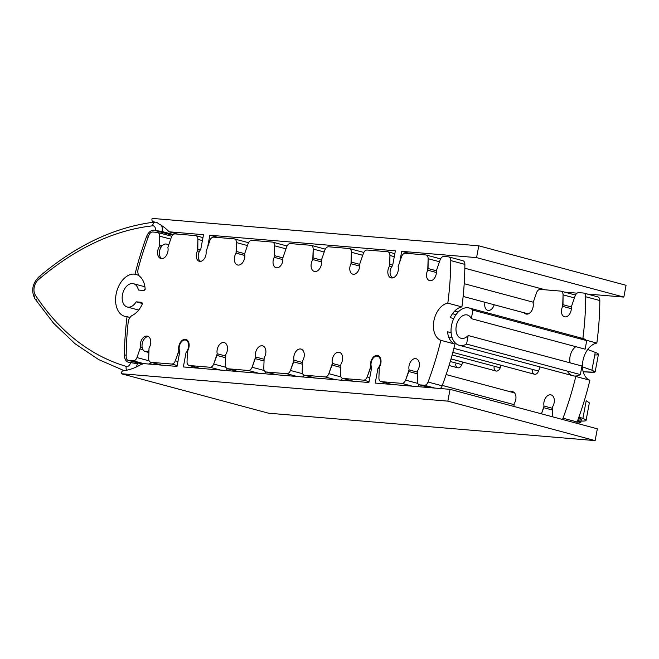 <?xml version="1.0" encoding="UTF-8"?>
<svg xmlns="http://www.w3.org/2000/svg" width="659" height="659" viewBox="0 0 659 659"><rect width="100%" height="100%" fill="white"/><g stroke="black" fill="none" stroke-linecap="round" stroke-linejoin="round"><path stroke-width="0.99" d="M576.477 423.218A4.819 3.155 -75 0 0 577.095 421.974A237.726 155.483 -75 0 0 589.896 380.251A19.292 12.612 105 0 1 582.927 360.786A19.292 12.612 105 0 1 596.848 343.075A237.726 155.483 -75 0 0 599.822 300.537A4.819 3.155 -75 0 0 597.408 296.789A4.819 3.155 105 0 1 597.779 296.855A4.819 3.155 105 0 1 599.822 300.537A237.726 155.483 105 0 1 596.848 343.075L586.321 340.258L596.848 343.075A19.292 12.612 105 0 0 582.927 360.786A19.292 12.612 105 0 0 589.896 380.251A237.726 155.483 105 0 1 577.095 421.974L563 418.193A237.726 155.483 -75 0 0 575.801 376.478L589.896 380.251L575.801 376.478A19.292 12.612 105 0 1 574.821 376.042A19.292 12.612 -75 0 0 575.801 376.478A237.726 155.483 -75 0 1 563 418.193L577.095 421.974A4.819 3.155 105 0 1 576.477 423.218M575.48 295.084A4.819 3.155 -75 0 0 574.755 294.886A4.819 3.155 105 0 1 575.118 294.952A4.819 3.155 105 0 1 575.48 295.084M142.319 364.139L128.233 360.366A4.819 3.155 -75 0 1 126.182 356.684A237.726 155.483 -75 0 1 128.159 322.44A7.233 4.728 -75 0 1 132.377 315.356A21.698 14.193 -75 0 0 142.517 303.577A21.698 14.193 105 0 1 132.377 315.356A7.233 4.728 -75 0 0 128.159 322.44A237.726 155.483 -75 0 0 126.182 356.684A4.819 3.155 -75 0 0 128.596 360.432L133.242 360.819A4.819 3.155 -75 0 0 136.965 357.573L140.474 347.318A7.719 5.05 105 0 1 143.275 337.63A7.719 5.05 105 0 1 149.906 338.191A7.719 5.05 105 0 1 149.041 348.043L148.67 358.562A4.819 3.155 -75 0 0 151.076 362.318L171.62 364.04A4.819 3.155 -75 0 0 175.335 360.803L178.853 350.547A7.719 5.05 105 0 1 181.645 340.851A7.719 5.05 105 0 1 188.276 341.411A7.719 5.05 105 0 1 187.411 351.263L187.041 361.783A4.819 3.155 -75 0 0 189.454 365.539L209.99 367.261A4.819 3.155 -75 0 0 213.705 364.023L217.223 353.768A7.719 5.05 105 0 1 220.015 344.08A7.719 5.05 105 0 1 226.655 344.632A7.719 5.05 105 0 1 225.79 354.484L225.419 365.004A4.819 3.155 -75 0 0 227.825 368.76L248.369 370.482A4.819 3.155 -75 0 0 252.084 367.244L255.601 356.989A7.719 5.05 105 0 1 258.394 347.301A7.719 5.05 105 0 1 265.025 347.853A7.719 5.05 105 0 1 264.16 357.705L263.789 368.224A4.819 3.155 -75 0 0 266.195 371.981L286.739 373.711A4.819 3.155 -75 0 0 290.454 370.465L293.972 360.209A7.719 5.05 105 0 1 296.764 350.522A7.719 5.05 105 0 1 303.404 351.082A7.719 5.05 105 0 1 302.539 360.934L302.168 371.445A4.819 3.155 -75 0 0 304.573 375.202L325.109 376.932A4.819 3.155 -75 0 0 328.833 373.686L332.35 363.43A7.719 5.05 105 0 1 335.143 353.743A7.719 5.05 105 0 1 341.774 354.303A7.719 5.05 105 0 1 340.909 364.155L340.538 374.674A4.819 3.155 -75 0 0 342.944 378.431L363.488 380.152A4.819 3.155 -75 0 0 367.203 376.907L370.72 366.659A7.719 5.05 105 0 1 373.513 356.964A7.719 5.05 105 0 1 380.144 357.524A7.719 5.05 105 0 1 379.287 367.376L378.909 377.895A4.819 3.155 -75 0 0 381.322 381.652L401.858 383.373A4.819 3.155 -75 0 0 405.582 380.136L409.091 369.88A7.719 5.05 105 0 1 411.891 360.185A7.719 5.05 105 0 1 418.523 360.745A7.719 5.05 105 0 1 417.658 370.597L417.287 381.116A4.819 3.155 -75 0 0 419.692 384.872L424.347 385.26A4.819 3.155 -75 0 0 428.062 382.031A237.726 155.483 -75 0 0 440.855 340.316A19.292 12.612 105 0 1 433.894 320.851A19.292 12.612 105 0 1 447.815 303.14A237.726 155.483 -75 0 0 450.781 260.593A4.819 3.155 -75 0 0 448.375 256.845L443.902 256.475A4.819 3.155 -75 0 0 440.179 259.712L436.307 270.923A7.233 4.728 105 0 1 430.129 280.734A7.233 4.728 105 0 1 427.749 270.198L428.128 258.699A4.819 3.155 -75 0 0 425.722 254.942L405.351 253.237A4.819 3.155 -75 0 0 401.636 256.475L398.118 266.73A7.719 5.05 105 0 1 395.326 276.418A7.719 5.05 105 0 1 388.695 275.866A7.719 5.05 105 0 1 389.56 266.014L389.93 255.494A4.819 3.155 -75 0 0 387.517 251.738L367.154 250.025A4.819 3.155 -75 0 0 363.438 253.27L359.567 264.473A7.233 4.728 105 0 1 353.381 274.284A7.233 4.728 105 0 1 351 263.757L351.379 252.257A4.819 3.155 -75 0 0 348.973 248.501L328.602 246.787A4.819 3.155 -75 0 0 324.887 250.033L321.37 260.289A7.719 5.05 105 0 1 318.577 269.976A7.719 5.05 105 0 1 311.946 269.416A7.719 5.05 105 0 1 312.811 259.564L313.182 249.044A4.819 3.155 -75 0 0 310.768 245.288L290.405 243.583A4.819 3.155 -75 0 0 286.69 246.82L282.818 258.031A7.233 4.728 105 0 1 276.632 267.842A7.233 4.728 105 0 1 274.251 257.315L274.63 245.815A4.819 3.155 -75 0 0 272.225 242.059L251.853 240.346A4.819 3.155 -75 0 0 248.138 243.583L244.621 253.839A7.719 5.05 105 0 1 241.828 263.534A7.719 5.05 105 0 1 235.197 262.974A7.719 5.05 105 0 1 236.062 253.122L236.433 242.603A4.819 3.155 -75 0 0 234.027 238.846L213.656 237.133A4.819 3.155 -75 0 0 209.941 240.378L206.069 251.59A7.233 4.728 105 0 1 199.883 261.392A7.233 4.728 105 0 1 197.502 250.865L197.881 239.365A4.819 3.155 -75 0 0 195.476 235.609L175.113 233.904A4.819 3.155 -75 0 0 171.389 237.141L167.872 247.397A7.719 5.05 105 0 1 165.079 257.084A7.719 5.05 105 0 1 158.448 256.532A7.719 5.05 105 0 1 159.313 246.68L159.684 236.161A4.819 3.155 -75 0 0 157.279 232.405L152.624 232.009A4.819 3.155 -75 0 0 148.909 235.247A237.726 155.483 -75 0 0 138.201 268.757A7.233 4.728 -75 0 0 139.675 276.319A21.698 14.193 105 0 1 145.169 289.408L144.403 289.342L144.181 290.528L138.365 290.034A12.051 7.883 -75 0 0 126.989 285.891A12.051 7.883 -75 0 0 123.604 303.972A12.051 7.883 -75 0 0 136.149 301.838L141.973 302.324L141.751 303.511L142.517 303.577L141.751 303.511L141.973 302.324L136.149 301.838L141.784 303.346L136.149 301.838A12.051 7.883 -75 0 1 127.269 307.003A12.051 7.883 -75 0 1 122.772 293.321A12.051 7.883 -75 0 1 133.513 283.716A12.051 7.883 -75 0 1 138.365 290.034L144.181 290.528L144.403 289.342L145.169 289.408A21.698 14.193 -75 0 0 139.675 276.319A7.233 4.728 -75 0 1 138.201 268.757A237.726 155.483 -75 0 1 148.909 235.247A4.819 3.155 -75 0 1 152.624 232.009L157.279 232.405A4.819 3.155 -75 0 1 157.641 232.462A4.819 3.155 -75 0 1 159.684 236.161L159.618 245.024L162.205 245.716L159.618 245.024L159.313 246.68L161.076 247.15L159.313 246.68A7.719 5.05 -75 0 0 160.837 258.542A7.719 5.05 -75 0 0 166.381 255.47A7.719 5.05 -75 0 0 167.872 247.397L171.389 237.141A4.819 3.155 -75 0 1 175.113 233.904L195.476 235.609A4.819 3.155 -75 0 1 195.838 235.675A4.819 3.155 -75 0 1 197.881 239.365L202.412 240.576L197.881 239.365L197.815 249.217L200.418 249.909L197.815 249.217L197.502 250.865A7.233 4.728 -75 0 0 199.339 261.302A7.233 4.728 -75 0 0 204.315 258.748A7.233 4.728 -75 0 0 206.069 251.59L209.941 240.378A4.819 3.155 -75 0 1 213.656 237.133L234.027 238.846A4.819 3.155 -75 0 1 234.39 238.912A4.819 3.155 -75 0 1 236.433 242.603L236.367 251.466L244.654 253.69L236.367 251.466L236.062 253.122L244.843 255.478L236.062 253.122A7.719 5.05 -75 0 0 237.586 264.992A7.719 5.05 -75 0 0 243.13 261.911A7.719 5.05 -75 0 0 244.621 253.839L248.138 243.583A4.819 3.155 -75 0 1 251.853 240.346L272.225 242.059A4.819 3.155 -75 0 1 272.587 242.117A4.819 3.155 -75 0 1 274.63 245.815L285.932 248.838L274.63 245.815L274.564 255.659L282.843 257.883L274.564 255.659L274.251 257.315A7.233 4.728 -75 0 0 276.088 267.743A7.233 4.728 -75 0 0 281.063 265.19A7.233 4.728 -75 0 0 282.818 258.031L286.69 246.82A4.819 3.155 -75 0 1 290.405 243.583L310.768 245.288A4.819 3.155 -75 0 1 311.139 245.354A4.819 3.155 -75 0 1 313.182 249.044L313.116 257.916L321.403 260.132L313.116 257.916L312.811 259.564L321.592 261.92L312.811 259.564A7.719 5.05 -75 0 0 314.335 271.434A7.719 5.05 -75 0 0 319.879 268.361A7.719 5.05 -75 0 0 321.37 260.289L324.887 250.033A4.819 3.155 -75 0 1 328.602 246.787L348.973 248.501A4.819 3.155 -75 0 1 349.336 248.567A4.819 3.155 -75 0 1 351.379 252.257L362.681 255.288L351.379 252.257L351.313 262.101L359.592 264.325L351.313 262.101L351 263.757A7.233 4.728 -75 0 0 352.829 274.193A7.233 4.728 -75 0 0 357.812 271.632A7.233 4.728 -75 0 0 359.567 264.473L363.438 253.27A4.819 3.155 -75 0 1 367.154 250.025L387.517 251.738A4.819 3.155 -75 0 1 387.887 251.804A4.819 3.155 -75 0 1 389.93 255.494L389.864 264.358L392.698 265.116L389.864 264.358L389.56 266.014L391.833 266.623L389.56 266.014A7.719 5.05 -75 0 0 391.084 277.876A7.719 5.05 -75 0 0 396.627 274.803A7.719 5.05 -75 0 0 398.118 266.73L401.636 256.475A4.819 3.155 -75 0 1 405.351 253.237L425.722 254.942A4.819 3.155 -75 0 1 426.085 255.008A4.819 3.155 -75 0 1 428.128 258.699L439.429 261.73L428.128 258.699L428.062 268.551L436.34 270.767L428.062 268.551L427.749 270.198A7.233 4.728 -75 0 0 429.577 280.635A7.233 4.728 -75 0 0 434.561 278.082A7.233 4.728 -75 0 0 436.307 270.923L440.179 259.712A4.819 3.155 -75 0 1 443.902 256.475L448.375 256.845A4.819 3.155 -75 0 1 448.738 256.911A4.819 3.155 -75 0 1 450.781 260.593L464.875 264.374L450.781 260.593A237.726 155.483 -75 0 1 447.815 303.14A19.292 12.612 -75 0 0 433.894 320.851A19.292 12.612 -75 0 0 440.855 340.316L454.949 344.089A19.292 12.612 105 0 1 447.585 331.782L451.11 332.729A19.292 12.612 105 0 1 453.763 318.569L450.237 317.622A19.292 12.612 105 0 1 461.91 306.913A237.726 155.483 -75 0 0 464.875 264.374A4.819 3.155 -75 0 0 462.47 260.626A4.819 3.155 105 0 1 462.832 260.684A4.819 3.155 105 0 1 464.875 264.374A237.726 155.483 105 0 1 461.91 306.913L447.815 303.14L461.91 306.913A19.292 12.612 105 0 0 450.237 317.622L453.763 318.569A19.292 12.612 -75 0 0 451.11 332.729A19.292 12.612 -75 0 0 466.564 344.08L468.17 335.53A12.051 7.883 105 0 1 457.016 334.484A12.051 7.883 105 0 1 460.13 317.844A12.051 7.883 105 0 1 471.325 318.668L472.923 310.117A19.292 12.612 -75 0 0 453.763 318.569A19.292 12.612 -75 0 1 469.192 308L582.993 338.504A19.292 12.612 105 0 1 586.724 340.621A19.292 12.612 -75 0 0 578.701 338.462M561.023 291.171A4.819 3.155 -75 0 1 563.066 294.861L574.376 297.893L563.066 294.861L563 304.713L571.279 306.929L563 304.713L562.687 306.369L571.328 308.676L562.687 306.369A7.233 4.728 -75 0 0 564.524 316.798A7.233 4.728 -75 0 0 569.5 314.244A7.233 4.728 -75 0 0 571.254 307.086L575.126 295.875A4.819 3.155 -75 0 1 578.841 292.637L583.314 293.008L578.841 292.637A4.819 3.155 -75 0 0 575.126 295.875L571.254 307.086A7.233 4.728 105 0 1 565.068 316.897A7.233 4.728 105 0 1 562.687 306.369L563.066 294.861A4.819 3.155 -75 0 0 560.661 291.105L540.298 289.4A4.819 3.155 -75 0 0 536.574 292.637L533.057 302.893A7.719 5.05 105 0 1 530.635 312.201A7.719 5.05 105 0 1 524.152 312.794A7.719 5.05 -75 0 0 526.022 314.038A7.719 5.05 -75 0 0 531.566 310.966A7.719 5.05 -75 0 0 533.057 302.893L536.574 292.637A4.819 3.155 -75 0 1 540.298 289.4L560.661 291.105A4.819 3.155 -75 0 1 561.023 291.171L575.118 294.952M128.233 360.366A4.819 3.155 -75 0 0 128.596 360.432L133.242 360.819L143.67 363.611L133.242 360.819A4.819 3.155 -75 0 0 136.965 357.573L140.474 347.318A7.719 5.05 -75 0 1 141.973 339.245A7.719 5.05 -75 0 1 147.517 336.172A7.719 5.05 -75 0 1 149.041 348.043L148.67 358.562A4.819 3.155 -75 0 0 150.713 362.252A4.819 3.155 -75 0 0 151.076 362.318L161.504 365.111L151.076 362.318L171.62 364.04A4.819 3.155 -75 0 0 175.335 360.803L177.93 361.494L175.335 360.803L178.54 352.194L179.619 352.483L178.54 352.194L178.853 350.547L179.462 350.712L178.853 350.547A7.719 5.05 -75 0 1 180.344 342.474A7.719 5.05 -75 0 1 185.887 339.393A7.719 5.05 -75 0 1 187.411 351.263L187.041 361.783A4.819 3.155 -75 0 0 189.084 365.473A4.819 3.155 -75 0 0 189.454 365.539L199.875 368.332L189.454 365.539L209.99 367.261A4.819 3.155 -75 0 0 213.705 364.023L225.889 367.285L213.705 364.023L216.918 355.415L225.469 357.713L216.918 355.415L217.223 353.768L225.51 355.984L217.223 353.768A7.719 5.05 -75 0 1 218.722 345.695A7.719 5.05 -75 0 1 224.266 342.622A7.719 5.05 -75 0 1 225.79 354.484L225.419 365.004A4.819 3.155 -75 0 0 227.462 368.694A4.819 3.155 -75 0 0 227.825 368.76L238.245 371.552L227.825 368.76L248.369 370.482A4.819 3.155 -75 0 0 252.084 367.244L264.259 370.506L252.084 367.244L255.288 358.644L263.839 360.934L255.288 358.644L255.601 356.989L263.88 359.204L255.601 356.989A7.719 5.05 -75 0 1 257.092 348.916A7.719 5.05 -75 0 1 262.636 345.843A7.719 5.05 -75 0 1 264.16 357.705L263.789 368.224A4.819 3.155 -75 0 0 265.832 371.923A4.819 3.155 -75 0 0 266.195 371.981L276.623 374.773L266.195 371.981L286.739 373.711A4.819 3.155 -75 0 0 290.454 370.465L302.638 373.727L290.454 370.465L293.667 361.865L302.217 364.155L293.667 361.865L293.972 360.209L302.259 362.434L293.972 360.209A7.719 5.05 -75 0 1 295.471 352.137A7.719 5.05 -75 0 1 301.006 349.064A7.719 5.05 -75 0 1 302.539 360.934L302.168 371.445A4.819 3.155 -75 0 0 304.211 375.144A4.819 3.155 -75 0 0 304.573 375.202L314.994 378.002L304.573 375.202L325.109 376.932A4.819 3.155 -75 0 0 328.833 373.686L341.008 376.948L328.833 373.686L332.037 365.086L340.588 367.376L332.037 365.086L332.35 363.43L340.629 365.654L332.35 363.43A7.719 5.05 -75 0 1 333.841 355.358A7.719 5.05 -75 0 1 339.385 352.285A7.719 5.05 -75 0 1 340.909 364.155L340.538 374.674A4.819 3.155 -75 0 0 342.581 378.365A4.819 3.155 -75 0 0 342.944 378.431L353.372 381.223L342.944 378.431L363.488 380.152A4.819 3.155 -75 0 0 367.203 376.907L369.798 377.607L367.203 376.907L370.407 368.307L371.487 368.595L370.407 368.307L370.72 366.659L371.33 366.816L370.72 366.659A7.719 5.05 -75 0 1 372.211 358.587A7.719 5.05 -75 0 1 377.755 355.506A7.719 5.05 -75 0 1 379.287 367.376L378.909 377.895A4.819 3.155 -75 0 0 380.951 381.586A4.819 3.155 -75 0 0 381.322 381.652L391.743 384.444L381.322 381.652L401.858 383.373A4.819 3.155 -75 0 0 405.582 380.136L417.757 383.398L405.582 380.136L408.786 371.528L417.336 373.826L408.786 371.528L409.091 369.88L417.378 372.096L409.091 369.88A7.719 5.05 -75 0 1 410.59 361.807A7.719 5.05 -75 0 1 416.134 358.735A7.719 5.05 -75 0 1 417.658 370.597L417.287 381.116A4.819 3.155 -75 0 0 419.33 384.807A4.819 3.155 -75 0 0 419.692 384.872L430.121 387.665L419.692 384.872L424.347 385.26A4.819 3.155 -75 0 0 428.062 382.031L442.148 385.812A4.819 3.155 105 0 1 440.187 388.513A4.819 3.155 -75 0 0 442.148 385.812L428.062 382.031A237.726 155.483 -75 0 0 440.855 340.316L454.949 344.089A237.726 155.483 105 0 1 442.148 385.812A237.726 155.483 -75 0 0 454.949 344.089A19.292 12.612 105 0 1 447.585 331.782L451.11 332.729A19.292 12.612 -75 0 0 459.199 345.267A19.292 12.612 -75 0 0 466.564 344.08L580.373 374.584L581.971 366.025L468.17 335.53L466.564 344.08L580.373 374.584A19.292 12.612 105 0 1 573.009 375.762L459.199 345.267M150.656 362.236A4.819 3.155 105 0 1 149.082 364.065A4.819 3.155 -75 0 0 150.656 362.236M136.965 357.573L149.14 360.844L136.965 357.573M140.169 348.973L143.011 349.731L140.169 348.973M140.474 347.318L142.237 347.795A7.719 5.05 105 0 1 148.366 336.535A7.719 5.05 105 0 0 142.237 347.795A7.719 5.05 -75 0 0 145.285 351.552A7.719 5.05 -75 0 0 145.87 351.651A7.719 5.05 -75 0 0 148.72 350.761A7.719 5.05 105 0 1 145.87 351.651A7.719 5.05 105 0 1 142.237 347.795L140.474 347.318M170.665 239.102L159.684 236.161L170.665 239.102M161.752 258.657A7.719 5.05 105 0 1 161.076 247.15A7.719 5.05 105 0 1 166.01 244.011A7.719 5.05 105 0 1 168.366 245.247A7.719 5.05 -75 0 0 166.595 244.11A7.719 5.05 -75 0 0 166.01 244.011A7.719 5.05 -75 0 0 161.076 247.15A7.719 5.05 105 0 0 161.752 258.657M434.767 388.06L424.347 385.26L434.767 388.06M128.596 360.432L141.858 363.982L128.596 360.432M171.793 236.26A4.819 3.155 -75 0 0 171.373 236.177A4.819 3.155 105 0 1 171.735 236.243A4.819 3.155 105 0 1 171.793 236.26M440.533 258.921A4.819 3.155 -75 0 0 439.808 258.723A4.819 3.155 105 0 1 440.179 258.781A4.819 3.155 105 0 1 440.533 258.921M363.784 252.471A4.819 3.155 -75 0 0 363.068 252.273A4.819 3.155 105 0 1 363.43 252.339A4.819 3.155 105 0 1 363.784 252.471M325.291 249.151A4.819 3.155 -75 0 0 324.862 249.069A4.819 3.155 105 0 1 325.233 249.135A4.819 3.155 105 0 1 325.291 249.151M287.044 246.029A4.819 3.155 -75 0 0 286.319 245.832A4.819 3.155 105 0 1 286.681 245.898A4.819 3.155 105 0 1 287.044 246.029M248.542 242.701A4.819 3.155 -75 0 0 248.113 242.627A4.819 3.155 105 0 1 248.484 242.685A4.819 3.155 105 0 1 248.542 242.701M583.685 293.074A4.819 3.155 -75 0 1 585.727 296.756L599.822 300.537L585.727 296.756A237.726 155.483 -75 0 1 582.869 338.471A237.726 155.483 -75 0 0 585.727 296.756A4.819 3.155 -75 0 0 583.314 293.008A4.819 3.155 -75 0 1 583.685 293.074L597.779 296.855M494.168 304.755A7.233 4.728 105 0 1 487.775 310.356A7.233 4.728 105 0 1 485.032 302.308A7.233 4.728 -75 0 0 487.775 310.356A7.233 4.728 -75 0 0 494.168 304.755M452.181 337.886L448.655 336.947L452.181 337.886M589.352 402.847L586.213 400.688L582.877 418.473L578.923 416.974L582.877 418.473A33.757 2.982 10.6 0 1 581.049 421.035A33.757 2.982 -169.4 0 0 586.065 420.409A33.757 2.982 -169.4 0 0 582.877 418.473L586.213 400.688L589.36 402.838L586.065 420.409M577.795 420.08A28.93 2.562 -169.4 0 0 578.602 417.864A28.93 2.562 10.6 0 1 581.329 419.528L580.801 422.361A28.93 2.562 -169.4 0 0 577.63 420.533L580.25 422.724L577.325 423.449M581.856 366.659L591.922 370.16L595.151 371.882L591.914 372.36L583.174 371.734L594.385 372.253L591.922 370.16L595.25 352.376L587.704 349.517L595.25 352.376A33.757 2.982 10.6 0 1 594.764 354.97M595.151 371.882L598.438 354.311A33.757 2.982 10.6 0 0 595.25 352.376L591.922 370.16L582.465 366.874M456.028 314.64L452.511 313.7L456.028 314.64M455.682 364.097A4.819 3.155 105 0 0 458.087 367.854A4.819 3.155 105 0 0 461.811 364.608L462.75 362.071L461.811 364.608L450.27 361.519L461.811 364.608A4.819 3.155 105 0 1 457.725 367.788L449.076 365.473M494.052 367.318A4.819 3.155 105 0 0 496.466 371.075A4.819 3.155 105 0 0 500.181 367.829L501.128 365.3L500.181 367.829L452.14 354.962L500.181 367.829A4.819 3.155 105 0 1 496.103 371.009L451.02 358.933M532.431 370.539A4.819 3.155 105 0 0 534.836 374.296A4.819 3.155 105 0 0 538.56 371.058L540.092 366.939L538.56 371.058L453.886 348.364L538.56 371.058A4.819 3.155 105 0 1 534.474 374.238L452.848 352.359M567.218 371.058A19.292 12.612 -75 0 0 580.373 374.584L581.971 366.025L468.17 335.53A12.051 7.883 -75 0 1 461.078 338.281A12.051 7.883 -75 0 1 456.58 324.59A12.051 7.883 -75 0 1 467.313 314.994A12.051 7.883 -75 0 1 471.325 318.668L585.126 349.171L586.724 340.621L472.923 310.117L471.325 318.668L585.126 349.171L586.724 340.621L472.923 310.117A19.292 12.612 -75 0 0 469.192 308M570.109 362.845A12.051 7.883 105 0 1 575.809 346.675A12.051 7.883 105 0 0 570.109 362.845M142.468 303.7L141.751 303.511L142.468 303.7M247.405 245.543L236.433 242.603L247.405 245.543M324.154 251.993L313.182 249.044L324.154 251.993M394.28 256.664L389.93 255.494L394.28 256.664M227.404 368.678A4.819 3.155 105 0 1 225.831 370.515A4.819 3.155 -75 0 0 227.404 368.678M220.411 370.053L209.99 367.261L220.411 370.053M304.153 375.128A4.819 3.155 105 0 1 302.58 376.956A4.819 3.155 -75 0 0 304.153 375.128M297.16 376.503L286.739 373.711L297.16 376.503M369.04 381.643L363.488 380.152L369.04 381.643M199.43 251.384L197.502 250.865L199.43 251.384M282.884 259.63L274.251 257.315L282.884 259.63M359.633 266.071L351 263.757L359.633 266.071M436.382 272.513L427.749 270.198L436.382 272.513M177.172 365.531L171.62 364.04L177.172 365.531M265.775 371.907A4.819 3.155 105 0 1 264.201 373.735A4.819 3.155 -75 0 0 265.775 371.907M258.789 373.282L248.369 370.482L258.789 373.282M342.523 378.348A4.819 3.155 105 0 1 340.95 380.177A4.819 3.155 -75 0 0 342.523 378.348M335.538 379.724L325.109 376.932L335.538 379.724M419.272 384.79A4.819 3.155 105 0 1 417.699 386.627A4.819 3.155 -75 0 0 419.272 384.79M412.287 386.166L401.858 383.373L412.287 386.166M124.164 370.663L98.619 359.567L74.969 343.66L53.593 323.239L34.795 298.618A4.819 3.147 -33.2 0 1 35.306 295.034A332.721 217.618 -75 0 0 126.33 366.437A4.819 3.155 -75 0 0 130.688 362.524L137.393 363.735A9.646 6.31 105 0 1 136.248 367.022A9.646 6.31 -75 0 0 137.393 363.735L129.197 362.401A9.646 6.31 -75 0 1 128.472 362.269A9.646 6.31 -75 0 1 124.386 354.797L126.198 355.283L124.386 354.797A241.103 157.69 -75 0 1 127.055 316.658L130.021 317.457L126.413 316.608A21.698 14.193 -75 0 1 124.773 316.32A21.698 14.193 -75 0 1 116.379 292.925A21.698 14.193 -75 0 1 134.37 274.119L138.802 275.305L135.013 274.169A241.103 157.69 -75 0 1 146.471 236.77L148.176 237.224L146.471 236.77A9.646 6.31 -75 0 1 153.934 230.205L170.319 234.596A9.646 6.31 -75 0 0 167.666 235.156A9.646 6.31 105 0 1 170.319 234.596L172.889 234.81L170.319 234.596L155.433 230.329A4.819 3.155 -75 0 0 152.641 225.815A332.721 217.618 -75 0 0 38.131 279.96A9.646 6.31 -75 0 0 35.306 295.034A332.721 217.618 -75 0 0 126.33 366.437A4.819 3.155 -75 0 0 130.688 362.524L129.197 362.401A9.646 6.31 105 0 1 124.386 354.797A241.103 157.69 105 0 1 127.055 316.658L126.413 316.608A21.698 14.193 105 0 1 116.124 294.161A21.698 14.193 105 0 1 134.37 274.119L135.013 274.169A241.103 157.69 105 0 1 146.471 236.77A9.646 6.31 105 0 1 153.934 230.205L162.13 231.54A9.646 6.31 -75 0 0 161.587 225.51A9.646 6.31 105 0 1 162.13 231.54L173.243 234.513L155.433 230.329A4.819 3.155 -75 0 0 152.641 225.815A4.819 3.534 -96.3 0 1 154.865 222.174A4.819 3.534 83.7 0 0 152.641 225.815A332.721 217.618 -75 0 0 38.131 279.96A4.819 2.636 -130.6 0 1 38.51 277.241A4.819 2.636 49.4 0 0 38.131 279.96A9.646 6.31 -75 0 0 35.306 295.034A4.819 3.147 146.8 0 0 34.795 298.618A4.819 3.147 146.8 0 0 36.212 299.59M151.158 362.376L150.82 364.213L151.158 362.376M154.906 222.19A8.995 5.882 105 0 1 158.407 223.698A77.152 50.463 105 0 1 169.091 231.803L177.749 234.118L169.091 231.803L203.507 234.695L169.091 231.803A77.152 50.463 -75 0 0 158.407 223.698A8.995 5.882 105 0 0 154.906 222.19A77.152 50.463 -75 0 0 152.929 221.539A77.152 50.463 105 0 1 154.906 222.19M40.446 276.969A4.819 2.636 49.4 0 0 38.51 277.241C75.851 245.403 114.584 227.017 154.733 222.067M126.33 366.437A4.819 3.649 106.4 0 0 126.553 370.251A4.819 3.649 -73.6 0 1 126.33 366.437M576.666 422.897A28.93 2.562 -169.4 0 0 580.801 422.361M148.712 352.417L145.87 351.651L148.712 352.417M626.05 285.289L478.78 245.815L152.122 218.384L151.99 219.085L152.122 218.384L478.78 245.815L476.564 257.62L623.842 297.085L587.177 294.013L623.842 297.085L626.05 285.289L623.842 297.085L476.564 257.62L478.78 245.815L626.05 285.289M577.095 293.164L564.516 292.11L577.095 293.164M203.507 234.695L200.723 249.563A6.994 4.572 -75 0 0 198.194 256.211A6.994 4.572 -75 0 0 200.682 261.368A6.994 4.572 -75 0 1 198.194 256.211A6.994 4.572 -75 0 1 200.723 249.563L203.507 234.695M393.028 277.653A6.994 4.572 -75 0 1 390.07 272.694A6.994 4.572 -75 0 1 392.599 265.676L395.384 250.799L209.85 235.222L218.516 237.545L209.85 235.222L207.832 246.038L209.85 235.222L395.384 250.799L392.599 265.676A6.994 4.572 -75 0 0 390.087 272.941A6.994 4.572 -75 0 0 393.357 277.719L393.028 277.653A6.994 4.572 -75 0 0 393.357 277.719M399.881 261.186L401.718 251.334L476.564 257.62L401.718 251.334L399.881 261.186M151.99 219.085A2.414 1.573 -75 0 0 152.929 221.539A2.414 1.573 -75 0 1 151.99 219.085M545.331 289.82L464.834 268.246L545.331 289.82M410.384 253.657L401.718 251.334L410.384 253.657M464.2 283.7L533.197 302.184L464.2 283.7M185.698 340.093A6.994 4.572 -75 0 1 188.655 345.052A6.994 4.572 -75 0 1 186.135 352.071L187.205 352.359L186.135 352.071L183.35 366.948L368.875 382.525L371.66 367.648A6.994 4.572 -75 0 1 372.146 359.699A6.994 4.572 -75 0 1 377.574 356.206A6.994 4.572 -75 0 1 380.531 361.165A6.994 4.572 -75 0 1 378.002 368.183L379.082 368.472L378.002 368.183L375.218 383.06L450.064 389.345L597.342 428.811L595.135 440.616L597.342 428.811L450.064 389.345L447.856 401.142L595.135 440.616L268.477 413.185L121.207 373.711L447.856 401.142L595.135 440.616L268.477 413.185L121.207 373.711L121.33 373.019L121.207 373.711L447.856 401.142L450.064 389.345L375.218 383.06L378.002 368.183A6.994 4.572 -75 0 0 379.938 358.438A6.994 4.572 -75 0 0 373.381 357.886A6.994 4.572 -75 0 0 371.66 367.648L368.875 382.525L183.35 366.948L186.135 352.071A6.994 4.572 -75 0 0 188.07 342.326A6.994 4.572 -75 0 0 181.513 341.774A6.994 4.572 -75 0 0 179.792 351.544L177.007 366.412L142.591 363.521L177.007 366.412L179.792 351.544A6.994 4.572 -75 0 1 180.278 343.586A6.994 4.572 -75 0 1 185.698 340.093L187.766 340.645M123.142 370.795A2.414 1.573 -75 0 0 121.33 373.019A2.414 1.573 -75 0 1 123.142 370.795A77.152 50.463 -75 0 0 142.591 363.521A77.152 50.463 105 0 1 123.142 370.795M514.02 404.634L442.296 385.416L514.02 404.634M562.382 419.445A4.819 3.155 -75 0 0 563 418.193A4.819 3.155 -75 0 1 562.382 419.445M510.453 391.817A7.719 5.05 105 0 1 515.577 394.815A7.719 5.05 105 0 1 514.226 403.539L513.905 406.446L514.226 403.539A7.719 5.05 -75 0 0 512.702 391.677A7.719 5.05 -75 0 0 510.453 391.817M541.443 413.827L544.037 406.043A7.719 5.05 105 0 1 546.83 396.356A7.719 5.05 105 0 1 553.461 396.907A7.719 5.05 105 0 1 552.596 406.76L552.234 416.719L552.596 406.76A7.719 5.05 -75 0 0 551.072 394.898A7.719 5.05 -75 0 0 545.528 397.97A7.719 5.05 -75 0 0 544.037 406.043L552.316 408.259L544.037 406.043L543.724 407.699L552.283 409.989L543.724 407.699L541.443 413.827M161.315 365.094L150.713 362.252M462.832 260.684L448.738 256.911M454.636 311.122L458.162 312.069M138.67 310.059L127.269 307.003M144.914 286.772L133.513 283.716M238.064 371.536L227.462 368.694M314.813 377.986L304.211 375.144M391.561 384.428L380.951 381.586M202.972 237.586L195.838 235.675M286.681 245.898L272.587 242.117M363.43 252.339L349.336 248.567M440.179 258.781L426.085 255.008M199.685 368.315L189.084 365.473M276.434 374.765L265.832 371.923M353.183 381.207L342.581 378.365M429.932 387.649L419.33 384.807M34.795 298.618C31.113 290.907 32.357 283.774 38.51 277.241M588.38 348.636L588.256 349.723M166.595 244.11L168.597 244.646M145.285 351.552L148.712 352.466M528.271 313.898L463.137 296.443M377.574 356.206L379.633 356.758M446.143 374.584L514.572 392.921M171.735 236.243L157.641 232.462M248.484 242.685L234.39 238.912M325.233 249.135L311.139 245.354M394.84 253.666L387.887 251.804"/></g></svg>
